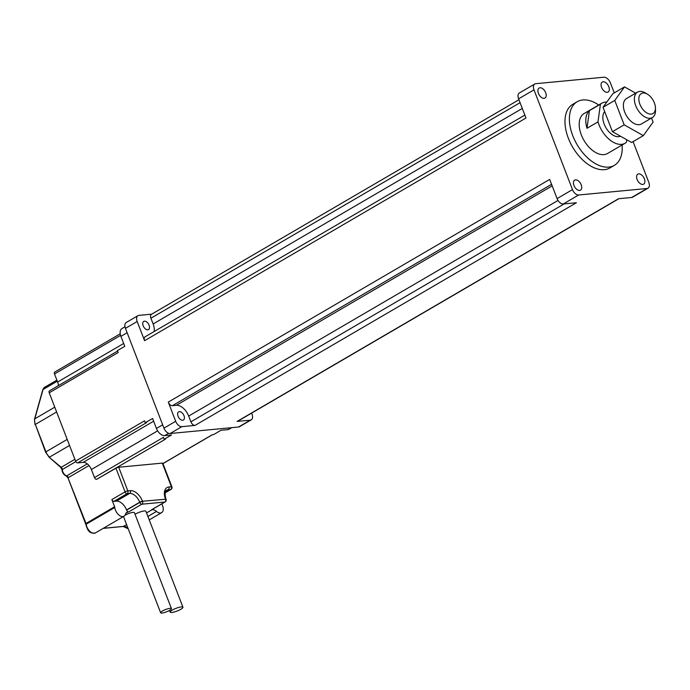 <?xml version="1.0" encoding="UTF-8"?>
<svg xmlns="http://www.w3.org/2000/svg" width="690" height="690" viewBox="0 0 690 690"><rect width="100%" height="100%" fill="white"/><g stroke="black" fill="none" stroke-linecap="round" stroke-linejoin="round"><path stroke-width="1.03" d="M651.55 118.042L653.111 122.07L643.339 135.637L624.165 124.821L614.764 100.447L624.528 86.888L635.68 93.176M647.479 94.219L645.374 92.96A14.731 8.703 59.7 0 0 637.508 92.115L626.503 98.541A14.731 8.703 59.7 0 0 624.726 112.134A14.731 8.703 59.7 0 0 641.364 123.984L652.369 117.567A14.731 8.703 59.7 0 0 655.5 110.296L655.44 107.847A11.575 6.84 -120.3 0 1 649.359 113.962A11.575 6.84 -120.3 0 1 639.897 104.242A11.575 6.84 -120.3 0 1 640.061 94.668A11.575 6.84 -120.3 0 1 647.479 94.219A11.575 6.84 -120.3 0 1 655.44 107.847M624.528 86.888L612.798 93.745L603.025 107.304L612.427 131.678L631.6 142.485L643.339 135.637M603.025 107.304L614.764 100.447M612.427 131.678L624.165 124.821M620.431 136.189A14.731 8.703 -120.3 0 1 604.19 124.131A14.731 8.703 -120.3 0 1 604.682 111.59M637.508 92.115A14.731 8.703 59.7 0 0 635.732 105.717A14.731 8.703 59.7 0 0 652.369 117.567M600.429 104.19L597.989 121.871L586.992 128.288A23.158 13.679 -120.3 0 1 589.424 110.616L600.429 104.19A23.158 13.679 -120.3 0 1 601.723 103.258L584.12 113.531A23.158 13.679 -120.3 0 0 581.325 134.904A23.158 13.679 -120.3 0 0 607.467 153.525L625.071 143.253A23.158 13.679 -120.3 0 0 626.365 142.312L626.727 139.734M586.992 128.288L589.424 110.616M625.071 143.253A23.158 13.679 -120.3 0 1 598.929 124.623A23.158 13.679 -120.3 0 1 597.989 121.871M601.723 103.258A23.158 13.679 -120.3 0 1 606.76 102.111M622.078 144.995A36.837 21.752 -120.3 0 1 614.367 165.341A36.837 21.752 -120.3 0 1 572.769 135.714A36.837 21.752 -120.3 0 1 577.22 101.715A36.837 21.752 -120.3 0 1 598.73 105.001M614.367 165.341L609.969 167.912A36.837 21.752 -120.3 0 1 568.37 138.285A36.837 21.752 -120.3 0 1 572.821 104.285L577.22 101.715M618.87 198.703L237.748 421.219A4.209 2.484 -120.3 0 1 237.11 421.418L618.516 198.737L631.669 197.487A6.314 3.726 59.7 0 0 632.635 197.185L648.039 188.197A6.314 3.726 -120.3 0 1 647.073 188.499L578.66 194.994A6.314 3.726 -120.3 0 1 572.493 189.612L533.991 89.829A6.314 3.726 -120.3 0 1 534.75 84.008A6.314 3.726 -120.3 0 1 535.716 83.697L603.836 77.228A6.779 4.002 -120.3 0 1 610.46 83.016L614.273 92.883M534.75 84.008L519.346 92.995A6.314 3.726 59.7 0 0 518.587 98.825L525.987 118.016L144.589 340.688A4.209 2.484 -120.3 0 1 145.098 336.806L524.857 115.083M563.256 203.99L576.409 202.739L195.011 425.411A4.209 2.484 -120.3 0 1 190.897 421.823L188.68 416.07A12.627 7.461 59.7 0 0 176.338 405.306L172.397 405.686A4.209 2.484 -120.3 0 1 168.282 402.098L549.68 179.417L557.089 198.608A6.314 3.726 59.7 0 0 563.256 203.99L578.66 194.994M538.433 93.392A5.787 3.416 59.7 0 0 544.971 98.04A5.787 3.416 59.7 0 0 545.005 91.322A5.787 3.416 59.7 0 0 539.132 88.044A5.787 3.416 59.7 0 0 538.433 93.392M573.968 185.489A5.787 3.416 59.7 0 0 580.506 190.147A5.787 3.416 59.7 0 0 580.54 183.428A5.787 3.416 59.7 0 0 574.667 180.15A5.787 3.416 59.7 0 0 573.968 185.489M637.12 179.495A5.787 3.416 59.7 0 0 643.658 184.152A5.787 3.416 59.7 0 0 643.692 177.425A5.787 3.416 59.7 0 0 637.819 174.156A5.787 3.416 59.7 0 0 637.12 179.495M601.585 87.388A5.787 3.416 59.7 0 0 608.114 92.046A5.787 3.416 59.7 0 0 608.149 85.327A5.787 3.416 59.7 0 0 602.284 82.05A5.787 3.416 59.7 0 0 601.585 87.388M633.075 141.623L648.798 182.367A6.314 3.726 -120.3 0 1 648.039 188.197M154.146 331.519A12.627 7.461 59.7 0 0 153.137 323.964L150.912 318.211A4.209 2.484 -120.3 0 1 151.421 314.321L518.94 99.748M251.634 413.112L251.988 414.035A6.314 3.726 -120.3 0 1 251.229 419.865A6.314 3.726 -120.3 0 1 250.263 420.167L237.11 421.418M178.072 416.225A4.735 2.795 59.7 0 0 183.419 420.029A4.735 2.795 59.7 0 0 183.445 414.535A4.735 2.795 59.7 0 0 178.641 411.852A4.735 2.795 59.7 0 0 178.072 416.225M195.011 425.411L181.85 426.662A6.314 3.726 -120.3 0 1 175.683 421.28L168.282 402.098M144.589 340.688L137.181 321.505A6.314 3.726 -120.3 0 1 137.948 315.675A6.314 3.726 -120.3 0 1 138.906 315.373L151.714 314.157M143.166 325.766A4.735 2.795 59.7 0 0 148.514 329.579A4.735 2.795 59.7 0 0 148.54 324.076A4.735 2.795 59.7 0 0 143.736 321.393A4.735 2.795 59.7 0 0 143.166 325.766M137.948 315.675L126.21 322.523A6.314 3.726 59.7 0 0 125.451 328.354L163.953 428.136A6.314 3.726 59.7 0 0 170.12 433.518L238.533 427.015A6.314 3.726 59.7 0 0 239.49 426.713L251.229 419.865M162.417 611.03A5.787 1.233 -21.1 0 1 168.041 608.727A5.787 1.233 -21.1 0 1 171.43 608.597A5.787 1.233 -21.1 0 1 166.48 611.832A5.787 1.233 -21.1 0 1 160.632 612.772A5.787 1.233 -21.1 0 1 162.417 611.03M124.907 515.387A5.787 1.233 -21.1 0 1 125.399 515.085A5.787 1.233 -21.1 0 1 131.014 512.782A5.787 1.233 -21.1 0 1 134.412 512.661L171.43 608.597M160.632 612.772L123.614 516.827A5.787 1.233 -21.1 0 1 123.726 516.387M172.284 610.089A6.84 1.458 -21.1 0 1 178.926 607.373A6.84 1.458 -21.1 0 1 182.945 607.217A6.84 1.458 -21.1 0 1 177.08 611.047A6.84 1.458 -21.1 0 1 170.18 612.151A6.84 1.458 -21.1 0 1 172.284 610.089M135.042 514.283A6.84 1.458 -21.1 0 1 135.266 514.145A6.84 1.458 -21.1 0 1 141.907 511.428A6.84 1.458 -21.1 0 1 145.918 511.281L182.945 607.217M114.626 506.753A2.105 1.242 59.7 0 1 114.807 507.486A7.581 4.476 -120.3 0 0 118.421 514.593A7.581 4.476 -120.3 0 0 124.019 516.215A7.581 4.476 -120.3 0 0 125.39 514.386A8.418 4.977 -120.3 0 1 126.908 512.36A8.418 4.977 -120.3 0 1 128.193 511.954L128.65 511.911A2.105 1.242 -120.3 0 1 126.598 510.117L126.529 509.936A10.333 6.098 59.7 0 0 116.438 501.13L113.91 501.371A2.105 1.242 -120.3 0 1 111.858 499.577L114.626 506.753L86.017 523.451L68.008 477.929L85.905 524.598C87.104 528.497 88.449 534.232 95.41 532.922A7.581 4.476 -120.3 0 1 89.821 531.291A7.581 4.476 -120.3 0 1 86.198 524.184A2.105 1.242 59.7 0 0 86.017 523.451L85.698 523.77M152.197 509.393A2.105 1.242 -120.3 0 1 151.955 509.625A2.105 1.242 -120.3 0 1 151.636 509.729L152.093 509.686A8.418 4.977 -120.3 0 1 156.509 511.428L147.919 516.448M162.297 463.111A2.105 0.449 -21.1 0 1 162.788 463.206L171.913 486.847A2.105 0.449 -21.1 0 0 171.413 486.752L168.895 486.985A2.105 1.639 84.6 0 1 168.162 489.762L170.689 489.52A2.105 1.639 -95.4 0 0 171.413 486.752L162.297 463.111L118.715 467.242A2.105 0.449 -21.1 0 0 115.937 468.225L125.062 491.866A2.105 0.449 -21.1 0 1 127.84 490.883A2.105 1.639 84.6 0 1 127.115 493.661L129.642 493.419A10.333 6.098 -120.3 0 1 139.725 502.225L139.794 502.406A2.105 0.449 -21.1 0 1 142.58 501.423A2.105 1.639 84.6 0 1 141.855 504.2L164.832 502.018L151.636 509.729M49.792 390.738A2.105 1.242 59.7 0 0 49.473 390.842A2.105 1.242 59.7 0 0 49.223 392.783L75.581 461.093A2.105 1.242 59.7 0 0 77.634 462.886L83.162 462.36A8.418 4.977 -120.3 0 1 91.382 469.536L94.496 477.592A2.105 1.242 59.7 0 0 96.548 479.386L115.937 468.225M161.736 503.916A7.581 4.476 -120.3 0 1 161.65 512.644A7.581 4.476 -120.3 0 1 156.509 511.428M162.918 463.542L212.33 434.691L213.65 434.562L220.981 430.284L227.821 429.629A8.418 4.977 59.7 0 0 229.106 429.232L231.797 427.662M77.634 462.886L146.582 422.634L145.262 422.754L152.602 418.476L156.449 428.456A8.418 4.977 59.7 0 0 164.677 435.632L171.517 434.976L164.177 439.263L165.496 439.133L96.548 479.386M55.088 371.936A2.105 1.242 59.7 0 0 54.769 372.039A2.105 1.242 59.7 0 0 54.51 373.98L57.624 382.036A8.418 4.977 -120.3 0 1 58.391 385.632M124.993 326.784L121.923 328.578A8.418 4.977 59.7 0 0 120.914 336.349L124.761 346.328L117.429 350.606L118.163 352.53L49.223 392.783M75.581 461.093L144.52 420.84L145.262 422.754M164.177 439.263L163.444 437.339L94.496 477.592M631.669 197.487L647.073 188.499M557.089 198.608L572.493 189.612M518.587 98.825L533.991 89.829M190.897 421.823L564.161 203.904M188.68 416.07L558.012 200.436M176.338 405.306L552.181 185.877M172.397 405.686L551.569 184.308M153.137 323.964L522.295 108.434M150.912 318.211L520.07 102.681M125.451 328.354L137.181 321.505M238.533 427.015L250.263 420.167M170.12 433.518L181.85 426.662M163.953 428.136L175.683 421.28M128.65 511.911L141.855 504.2A2.105 1.242 59.7 0 1 139.794 502.406L126.598 510.117M128.193 511.954L125.925 513.274M126.598 524.564L123.493 526.384L103.328 528.298M152.093 509.686L146.556 512.92M168.895 486.985A12.437 7.348 59.7 0 0 165.496 499.06A2.105 0.449 -21.1 0 1 165.988 499.163A2.105 0.449 -21.1 0 1 165.98 499.267M165.496 499.06L165.566 499.241A2.105 0.449 -21.1 0 1 166.057 499.344L165.988 499.163C164.643 493.816 164.841 490.849 166.592 490.262A10.333 6.098 -120.3 0 1 168.162 489.762L165.66 491.22M165.117 492.781L170.689 489.52A2.105 1.242 59.7 0 0 171.008 489.426A2.105 2.105 0 0 0 171.913 486.847M151.955 509.625L165.16 501.915A2.105 1.242 59.7 0 1 164.832 502.018A2.105 1.639 -95.4 0 0 165.566 499.241L142.511 501.242A2.105 0.449 158.9 0 0 139.725 502.225L126.529 509.936M142.511 501.242A12.437 7.348 59.7 0 0 130.367 490.642A2.105 1.639 84.6 0 1 129.642 493.419L116.438 501.13M130.367 490.642L127.84 490.883L118.715 467.242M111.858 499.577L125.062 491.866A2.105 1.242 59.7 0 0 127.115 493.661L113.91 501.371M89.01 465.543L68.336 477.618A2.105 1.242 59.7 0 0 66.697 475.867A1.052 0.716 106.9 0 1 66.231 475.945L68.008 477.929M114.807 507.486L86.198 524.184A1.052 0.517 174.1 0 0 85.905 524.598M127.961 528.1L127.909 528.135A8.418 4.977 59.7 0 0 123.493 526.384A1.052 0.819 84.6 0 1 122.932 526.436M231.09 427.722L227.821 429.629M168.653 433.303L164.677 435.632M127.357 527.824A1.052 0.44 -50.1 0 0 127.417 528.204A1.052 0.44 -50.1 0 0 127.909 528.135A7.581 4.476 -120.3 0 0 128.004 528.212M87.268 463.861L66.697 475.867A5.054 2.984 -120.3 0 1 62.316 469.511A1.052 0.578 178.6 0 0 62.014 469.925C62.359 472.848 63.765 474.858 66.231 475.945M75.831 461.619L62.316 469.511A2.105 1.242 59.7 0 0 61.212 467.285L60.72 467.354L62.014 469.925M74.882 459.298L61.212 467.285L49.068 457.177L60.72 467.354M69.535 445.438L49.551 457.108A8.418 4.977 -120.3 0 1 45.92 451.829L45.592 452.148L49.068 457.177M67.206 439.401L45.92 451.829L35.337 424.419L45.592 452.148M56.632 411.982L35.337 424.419A8.418 4.977 -120.3 0 1 34.785 418.839A1.052 0.742 -164.3 0 0 34.5 419.192L35.018 424.73M54.769 407.169L34.785 418.839L43.047 389.496A1.052 0.742 -164.3 0 0 42.754 389.85L34.5 419.192M57.287 381.182L43.047 389.496A8.418 4.977 -120.3 0 1 44.617 387.306L42.754 389.85M120.586 335.4L54.51 373.98M57.624 382.036L123.665 343.482M157.648 430.845L91.382 469.536M83.162 462.36L153.654 421.202M127.133 332.718L120.914 336.349M162.667 424.824L156.449 428.456M169.507 610.426L170.18 612.151M165.16 501.915A2.105 2.105 0 0 0 166.057 499.344M171.008 489.426L165.1 492.876M103.198 528.376L123.217 526.47L128.237 528.807M124.019 516.215L95.41 532.922M56.89 380.138L44.617 387.306M161.65 512.644L149.238 519.889M117.602 351.063L49.473 390.842M212.511 434.674L162.944 463.611M120.233 333.813L54.769 372.039"/></g></svg>
